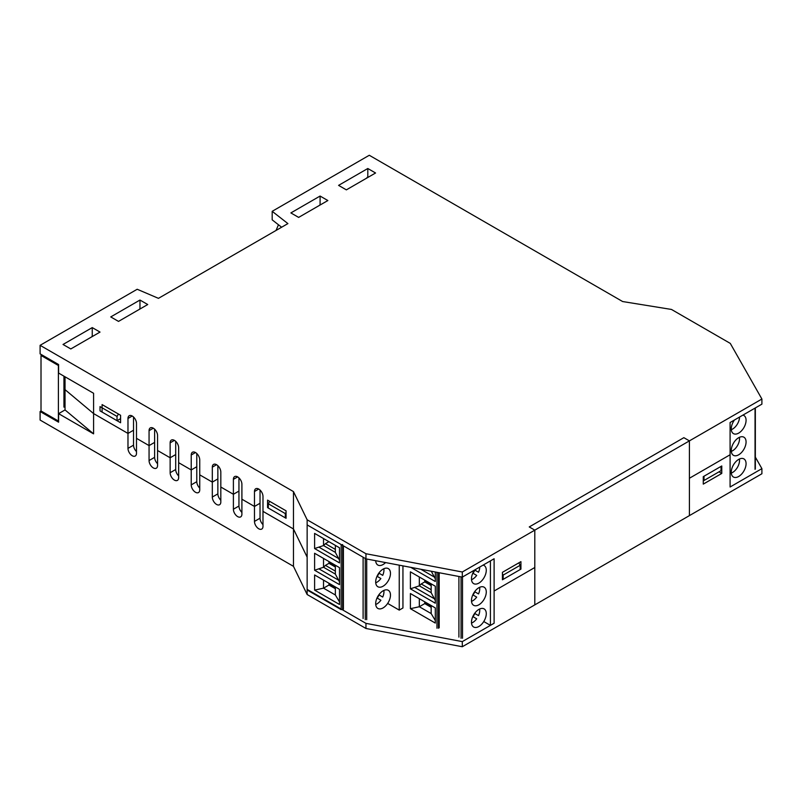<?xml version="1.0" encoding="UTF-8"?>
<svg xmlns="http://www.w3.org/2000/svg" width="802" height="802" viewBox="0 0 802 802"><rect width="100%" height="100%" fill="white"/><g stroke="black" fill="none" stroke-linecap="round" stroke-linejoin="round"><path stroke-width="1.2" d="M133.533 417L133.533 430.223L127.979 433.431L93.583 413.571L65.032 389.652L65.032 376.8M102.095 404.599L120.581 415.276L120.581 422.744L102.095 412.068L102.095 404.599M267.567 500.137L286.063 510.814L286.063 518.293L267.567 507.606L267.567 500.137M267.567 507.606L268.309 507.185M367.807 168.51L375.567 172.991L346.354 189.863L338.584 185.372L367.807 168.51L367.807 177.052L367.065 177.473M320.088 196.049L327.858 200.54L298.635 217.402L290.875 212.921L320.088 196.049L320.088 204.59L319.346 205.452M136.49 451.556A6.015 3.469 -120 0 1 133.533 445.17L133.533 430.223L127.979 433.431L127.979 418.474A6.015 3.469 60 0 1 129.222 415.727A6.015 3.469 60 0 1 133.864 417.341A6.015 3.469 60 0 1 136.49 423.386L136.49 453.29A6.015 3.469 60 0 1 135.237 456.037A6.015 3.469 60 0 1 130.606 454.423A6.015 3.469 60 0 1 127.979 448.378L127.979 433.431L93.583 413.571L93.583 433.852L65.032 409.932L65.032 389.652L93.583 413.571L93.583 393.281L58.596 373.08L58.596 364.539L40.1 353.862L40.1 345.321L137.192 289.261L158.455 298.344L287.908 223.598L272.189 211.317L272.189 219.858L281.622 227.227M139.969 300.048L147.728 304.529L118.516 321.401L110.746 316.92L139.969 300.048L139.969 308.59L139.227 309.442M92.25 327.597L100.019 332.078L70.797 348.95L63.027 344.469L92.25 327.597L92.25 336.138L91.508 336.99M149.062 445.601L136.49 438.333L149.062 445.601L149.062 430.654A6.015 3.469 60 0 1 150.305 427.897A6.015 3.469 60 0 1 154.946 429.511A6.015 3.469 60 0 1 157.573 435.566L157.573 465.461A6.015 3.469 60 0 1 156.32 468.208A6.015 3.469 60 0 1 151.688 466.604A6.015 3.469 60 0 1 149.062 460.548L149.062 445.601L154.616 442.393L149.062 445.601M170.144 457.772L157.573 450.513L170.144 457.772L170.144 442.824A6.015 3.469 60 0 1 171.387 440.067A6.015 3.469 60 0 1 176.029 441.681A6.015 3.469 60 0 1 178.656 447.737L178.656 477.631A6.015 3.469 60 0 1 177.402 480.388A6.015 3.469 60 0 1 172.771 478.774A6.015 3.469 60 0 1 170.144 472.719L170.144 457.772L175.698 454.564L170.144 457.772M191.227 469.942L178.656 462.684L191.227 469.942L191.227 454.995A6.015 3.469 60 0 1 192.47 452.238A6.015 3.469 60 0 1 197.112 453.852A6.015 3.469 60 0 1 199.738 459.907L199.738 489.801A6.015 3.469 60 0 1 198.485 492.558A6.015 3.469 60 0 1 193.853 490.944A6.015 3.469 60 0 1 191.227 484.889L191.227 469.942L196.781 466.734L191.227 469.942M212.309 482.112L199.738 474.854L212.309 482.112L212.309 467.165A6.015 3.469 60 0 1 213.553 464.408A6.015 3.469 60 0 1 218.194 466.022A6.015 3.469 60 0 1 220.821 472.077L220.821 501.972A6.015 3.469 60 0 1 219.568 504.729A6.015 3.469 60 0 1 214.936 503.115A6.015 3.469 60 0 1 212.309 497.06L212.309 482.112L217.863 478.914L212.309 482.112M233.392 494.283L220.821 487.025L233.392 494.283L233.392 479.335A6.015 3.469 60 0 1 234.635 476.588A6.015 3.469 60 0 1 239.277 478.192A6.015 3.469 60 0 1 241.903 484.248L241.903 514.142A6.015 3.469 60 0 1 240.65 516.899A6.015 3.469 60 0 1 236.019 515.285A6.015 3.469 60 0 1 233.392 509.23L233.392 494.283L238.946 491.085L233.392 494.283M254.475 506.453L241.903 499.195L254.475 506.453L254.475 491.506A6.015 3.469 60 0 1 255.718 488.759A6.015 3.469 60 0 1 260.359 490.363A6.015 3.469 60 0 1 262.986 496.418L262.986 526.312A6.015 3.469 60 0 1 261.733 529.069A6.015 3.469 60 0 1 257.101 527.455A6.015 3.469 60 0 1 254.475 521.41L254.475 506.453L260.028 503.255L254.475 506.453M93.583 433.852L58.596 413.652L58.596 422.193L40.1 411.516L40.1 420.058L293.462 566.332L293.462 528.969L307.146 557.149L293.462 528.969L262.986 511.365L293.462 528.969L293.462 491.596L40.1 345.321M154.616 429.17L154.616 457.34A6.015 3.469 -120 0 0 157.573 463.726M175.698 441.351L175.698 469.511A6.015 3.469 -120 0 0 178.656 475.907M196.781 453.521L196.781 481.691A6.015 3.469 -120 0 0 199.738 488.077M217.863 465.691L217.863 493.862A6.015 3.469 -120 0 0 220.821 500.247M238.946 477.862L238.946 506.032A6.015 3.469 -120 0 0 241.903 512.418M260.028 490.032L260.028 518.202A6.015 3.469 -120 0 0 262.986 524.588M462.303 641.61L365.953 623.354L307.146 589.4L307.146 524.909L365.953 558.864L462.303 577.119L494.112 558.753L494.112 623.244L462.303 641.61L462.303 646.733L534.804 604.878L534.804 567.505L494.112 591.004L534.804 567.505L534.804 530.142L462.303 571.996L365.953 553.731L307.146 519.786L293.462 491.596M730.091 454.764L689.409 478.253L689.409 440.879L683.855 437.671L529.25 526.934L534.804 530.142L534.804 604.878L761.9 473.761L761.9 468.639L730.091 487.004L730.091 422.514L761.9 404.148L761.9 399.025L534.804 530.142L529.25 526.934L683.855 437.671L689.409 440.879L689.409 515.616L689.409 478.253L730.091 454.764M704.016 480.488L704.016 476.218L721.028 466.393L721.028 470.664L703.274 480.919M520.929 561.641L520.929 569.109L502.433 579.786L502.433 572.317L520.929 561.641M520.187 568.688L520.929 569.109M402.945 575.736L402.945 607.976L402.945 575.736M365.953 558.864L365.953 553.731M342.654 544.558A1.043 0.601 0 0 1 341.171 544.558L307.146 524.909L307.146 519.786M462.303 577.119L462.303 571.996M272.189 211.317L369.281 155.267L622.643 301.542L671.464 309.442L730.281 343.396L761.9 399.025M117.032 416.428L117.032 420.699L100.019 410.875L100.019 406.604L117.032 416.428L118.415 414.022M117.032 420.699L120.581 418.654M269.693 501.36L268.309 503.766L285.322 513.591L286.063 512.308M285.322 513.591L285.322 517.861L268.309 508.037L268.309 503.766M285.322 517.861L286.063 517.43M40.1 411.516L41.022 410.985L58.396 421.01L58.396 365.491L41.012 355.456L41.012 410.975M65.032 409.932L58.596 413.652M502.433 573.811L503.175 575.094L520.187 565.27L518.804 562.864M502.433 578.934L503.175 579.365L503.175 575.094M503.175 579.365L520.187 569.54L520.187 565.27M703.274 484.117L703.274 476.649L721.77 465.972L721.77 473.441L703.274 484.117M718.993 471.847L721.77 473.441M755.344 457.12L761.9 468.639M293.462 566.332L307.146 594.523L365.953 628.477L462.303 646.733M307.146 589.4L307.146 594.523M365.953 623.354L365.953 628.477M41.935 354.915L41.012 355.456M63.939 387.055L65.032 386.434M65.032 406.504L63.939 407.135L63.939 376.168M278.464 224.76L276.048 230.445M314.605 533.4L339.507 547.786L339.507 562.924L314.605 548.548L314.605 533.4M363.105 557.22L363.105 618.543M329.712 583.686A1.574 0.902 60 0 0 330.815 585.55L335.366 588.177M341.171 544.558L341.171 609.64L307.146 589.991L307.146 524.909M314.605 548.548L323.527 545.561L335.366 552.398L335.366 545.39M335.366 552.398L339.507 560.247M335.366 549.42L325.422 543.676L328.91 541.661M323.527 538.553L323.527 545.561L325.422 543.676M375.697 560.708A10.466 6.035 120 0 0 377.852 565.039A10.466 6.035 120 0 0 385.572 562.583M314.605 590.112L339.507 604.487L339.507 589.34L314.605 574.964L314.605 590.112L323.527 588.157L323.527 580.117M339.507 601.931L335.366 594.994L335.366 586.954M314.605 570.242L314.605 553.27L339.507 567.646L339.507 584.628L314.605 570.242L323.527 567.255L323.527 558.423M335.366 571.114L325.422 565.37L323.527 567.255L335.366 574.092L339.507 581.941M338.454 580.117L319.276 569.039M335.366 574.092L335.366 565.26M325.422 565.37L328.97 563.325L328.97 561.56M335.366 567.014L328.97 563.325M338.454 558.423L319.276 547.345M335.366 588.718L328.97 585.019L323.527 588.157L335.366 594.994M343.396 609.219L343.396 545.831M375.687 581.941A10.466 6.035 120 0 0 377.852 586.733A10.466 6.035 120 0 0 388.308 580.698A10.466 6.035 120 0 0 388.308 568.618A10.466 6.035 120 0 0 380.248 571.415A10.466 6.035 120 0 0 375.687 581.941M375.687 603.645A10.466 6.035 -60 0 1 380.248 593.109A10.466 6.035 -60 0 1 388.308 590.312A10.466 6.035 -60 0 1 388.308 602.392A10.466 6.035 -60 0 1 377.852 608.427A10.466 6.035 -60 0 1 375.687 603.645M328.97 583.254L328.97 585.019M376.349 560.829A9.895 5.714 -60 0 1 375.717 561.099M383.837 568.738A9.895 5.714 -60 0 1 382.724 575.355L378.845 573.119L382.724 575.355M379.025 573.219A9.895 5.714 -60 0 1 377.201 576.387M377.01 576.287L380.89 578.523A9.895 5.714 -60 0 1 375.717 582.793M383.837 590.432A9.895 5.714 -60 0 1 382.724 597.049L378.845 594.813L382.724 597.049M379.025 594.914A9.895 5.714 -60 0 1 377.201 598.091M377.01 597.981L380.89 600.227A9.895 5.714 -60 0 1 375.717 604.487M329.712 561.991A1.574 0.902 60 0 0 330.815 563.856L335.366 566.483M458.904 576.478L458.904 637.129M425.501 602.262A1.574 0.902 60 0 0 426.614 604.137L431.165 606.763M431.306 571.245L435.306 578.823M435.306 572.006L435.306 581.51L410.794 567.355M474.644 569.991A10.466 6.035 120 0 0 473.641 583.615A10.466 6.035 120 0 0 481.711 580.808A10.466 6.035 120 0 0 486.273 570.282A10.466 6.035 120 0 0 484.107 565.5A10.466 6.035 120 0 0 483.115 565.109M410.403 608.688L435.306 623.064L435.306 607.926L410.403 593.54L410.403 608.688L419.326 606.733L419.326 598.693M435.306 620.507L431.165 613.57L431.165 605.53M410.403 588.828L410.403 571.846L435.306 586.222L435.306 603.204L410.403 588.828L419.326 585.831L419.326 576.999M431.165 589.701L421.21 583.956L419.326 585.831L431.165 592.668L435.306 600.518M434.253 598.703L415.065 587.625M431.165 592.668L431.165 583.836M421.21 583.956L424.759 581.901L424.759 580.137M431.165 585.6L424.759 581.901M434.253 576.999L420.849 569.26M431.165 607.294L424.759 603.595L419.326 606.733L431.165 613.57M439.185 627.796L439.185 572.738M471.476 600.528A10.466 6.035 120 0 0 473.641 605.309A10.466 6.035 120 0 0 484.107 599.274A10.466 6.035 120 0 0 484.107 587.194A10.466 6.035 120 0 0 476.047 589.991A10.466 6.035 120 0 0 471.476 600.528M471.476 622.222A10.466 6.035 -60 0 1 476.047 611.695A10.466 6.035 -60 0 1 484.107 608.888A10.466 6.035 -60 0 1 484.107 620.969A10.466 6.035 -60 0 1 473.641 627.004A10.466 6.035 -60 0 1 471.476 622.222M424.759 601.841L424.759 603.595M479.736 567.054A9.895 5.714 -60 0 1 478.523 572.237L474.644 570.001L478.523 572.237M474.824 570.102A9.895 5.714 -60 0 1 472.99 573.27M472.809 573.169L476.689 575.405A9.895 5.714 -60 0 1 471.516 579.676M479.636 587.315A9.895 5.714 -60 0 1 478.523 593.931L474.644 591.696L478.523 593.931M474.824 591.796A9.895 5.714 -60 0 1 472.99 594.974M472.809 594.863L476.689 597.109A9.895 5.714 -60 0 1 471.516 601.37M479.636 609.019A9.895 5.714 -60 0 1 478.523 615.625L474.644 613.39L478.523 615.625M474.824 613.49A9.895 5.714 -60 0 1 472.99 616.668M472.809 616.558L476.689 618.803A9.895 5.714 -60 0 1 471.516 623.074M425.501 580.568A1.574 0.902 60 0 0 426.614 582.432L431.165 585.059M742.903 415.115A10.466 6.035 -60 0 1 743.905 415.506A10.466 6.035 -60 0 1 743.905 427.586A10.466 6.035 -60 0 1 733.439 433.621A10.466 6.035 -60 0 1 731.274 428.839A10.466 6.035 -60 0 1 734.442 420.007M746.071 441.992A10.466 6.035 -60 0 1 741.499 452.518A10.466 6.035 -60 0 1 733.439 455.315A10.466 6.035 -60 0 1 733.439 443.235A10.466 6.035 -60 0 1 743.905 437.2A10.466 6.035 -60 0 1 746.071 441.992M746.071 463.686A10.466 6.035 120 0 0 743.905 458.894A10.466 6.035 120 0 0 733.439 464.939A10.466 6.035 120 0 0 733.439 477.02A10.466 6.035 120 0 0 741.499 474.213A10.466 6.035 120 0 0 746.071 463.686M731.314 429.682A9.895 5.714 120 0 0 739.534 417.06M733.85 420.87L733.058 422.243M731.314 451.386A9.895 5.714 120 0 0 739.534 438.684A9.895 5.714 120 0 0 739.424 437.331M733.85 442.564L733.058 443.937M731.314 473.08A9.895 5.714 120 0 0 739.534 460.378A9.895 5.714 120 0 0 739.424 459.025M733.85 464.258L733.058 465.631M399.246 565.169L399.246 610.111L402.945 607.976L402.945 565.871M399.246 610.111L387.667 603.425M490.413 625.38L490.413 560.889L494.112 558.753L494.112 623.244L490.413 625.38L483.766 621.54M149.062 430.654L153.312 428.198M170.144 442.824L174.395 440.368M191.227 454.995L195.477 452.539M212.309 467.165L216.56 464.709M233.392 479.335L237.643 476.879M254.475 491.506L258.725 489.05M127.979 418.474L132.23 416.017M154.616 457.34L149.062 460.548M175.698 469.511L170.144 472.719M196.781 481.691L191.227 484.889M217.863 493.862L212.309 497.06M238.946 506.032L233.392 509.23M260.028 518.202L254.475 521.41M133.533 445.17L127.979 448.378M365.261 619.685L365.261 558.463M330.815 585.55L331.878 584.939M342.654 609.64L342.654 545.41M366.714 559.004L366.714 619.665M330.815 563.856L331.878 563.245M461.06 638.262L461.06 576.879M426.614 604.137L427.677 603.515M438.453 628.217L438.453 572.598M436.97 572.317L436.97 628.217M462.503 576.999L462.503 638.252M426.614 582.432L427.677 581.821M755.043 408.108L755.043 469.35M755.344 468.929L755.344 407.927"/></g></svg>
